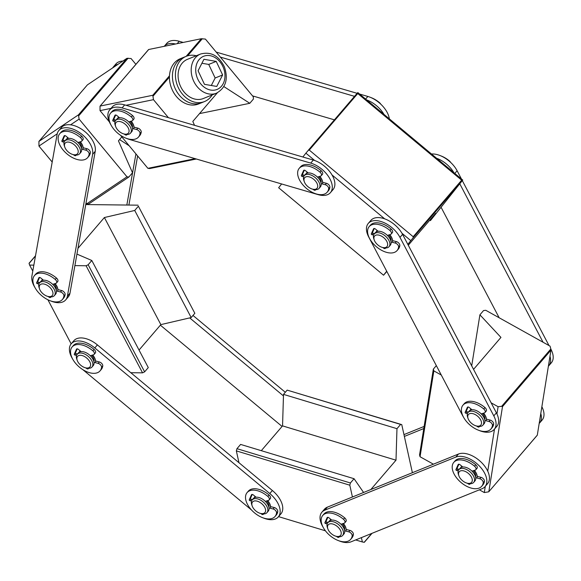<?xml version="1.0" encoding="UTF-8"?>
<svg xmlns="http://www.w3.org/2000/svg" width="581" height="581" viewBox="0 0 581 581"><rect width="100%" height="100%" fill="white"/><g stroke="black" fill="none" stroke-linecap="round" stroke-linejoin="round"><path stroke-width="0.87" d="M169.478 75.82L152.803 95.269L153.478 99.671L168.41 117.674M153.478 99.671L126.055 105.284M111.036 108.364L100.026 110.622L100.034 106.163L148.605 49.603M195.114 158.657L147.894 168.33L120.478 135.271M109.351 121.865L100.026 110.622M199.537 113.593L249.786 103.302L253.439 99.039L253.287 96.802L205.42 39.094L201.28 38.731L148.685 49.501M223.852 86.569L249.786 103.302M194.526 125.314L192.812 121.429L217.367 92.793M196.334 159.012L149.775 168.548L147.894 168.33M152.803 95.269L100.208 106.047M135.889 64.346L131.052 58.514L126.919 58.325L78.442 114.864L79.11 119.098L126.97 176.806L128.859 177.023L132.512 172.76L118.444 140.856L121.828 136.905M126.97 176.806L86.816 203.778L88.697 203.996L128.859 177.023M86.816 203.778L86.053 202.863M52.188 162.034L38.956 146.071L57.228 133.797M70.591 124.813L79.11 119.098M129.193 145.78L119.555 139.563M38.956 146.071L38.927 141.408L78.442 114.864M38.927 141.408L87.411 84.862L126.919 58.325M549.982 356.269A21.141 12.172 40.6 0 1 548.755 365.819A21.141 12.172 40.6 0 1 548.384 366.219M459.782 183.799L543.068 342.245M436.6 158.257A21.141 12.172 40.6 0 1 453.906 172.688M499.152 317.749L441.168 207.439M461.423 178.955L457.116 170.749A21.141 12.172 -139.4 0 0 431.501 154.001M548.755 365.819L551.354 362.791A21.141 12.172 -139.4 0 0 550.941 349.239L550.89 349.145M549.001 345.55L462.294 180.611M366.662 99.939A21.141 12.172 40.6 0 1 383.968 114.37M220.359 57.098L354.519 96.344M164.234 46.32A21.141 12.172 40.6 0 1 164.249 46.306A21.141 12.172 40.6 0 1 175.513 44.011M334.38 119.831L252.524 95.887M183.189 42.435L179.217 41.273A21.141 12.172 -139.4 0 0 166.849 43.277L164.249 46.306M389.328 118.836A21.141 12.172 -139.4 0 0 367.86 96.461L359.581 94.035M357.119 93.316L216.205 52.094M255.19 496.479A9.761 5.614 -139.4 0 0 254.783 496.878L254.87 496.777A9.761 5.614 40.6 0 1 255.175 496.464M267.688 500.611A9.761 5.614 40.6 0 1 270.528 506.596M80.207 350.873A9.761 5.614 -139.4 0 0 79.8 351.265L79.887 351.164A9.761 5.614 40.6 0 1 80.185 350.859M92.706 354.998A9.761 5.614 40.6 0 1 95.545 360.99M278.328 516.887L280.928 513.858A21.141 12.172 -139.4 0 0 272.38 490.509L97.397 344.903A21.141 12.172 -139.4 0 0 73.838 340.727L71.245 343.756A21.141 12.172 40.6 0 1 94.797 347.932L269.787 493.538A21.141 12.172 40.6 0 1 278.328 516.887A21.141 12.172 40.6 0 1 263.113 517.867M251.537 510.024L82.894 369.69M72.596 358.949A21.141 12.172 40.6 0 1 71.245 343.756M42.159 279.868L42.239 279.766A9.761 5.614 40.6 0 1 42.544 279.461A9.761 5.614 -139.4 0 0 42.159 279.868A9.761 5.614 -139.4 0 0 41.6 280.79M55.064 283.601A9.761 5.614 40.6 0 1 57.897 289.592M67.389 138.038L67.476 137.937A9.761 5.614 40.6 0 1 67.781 137.624A9.761 5.614 -139.4 0 0 67.389 138.038A9.761 5.614 -139.4 0 0 66.83 138.961M80.294 141.771A9.761 5.614 40.6 0 1 83.134 147.756M65.704 299.883L68.297 296.855A21.141 12.172 -139.4 0 0 69.989 293.158L95.226 151.321A21.141 12.172 -139.4 0 0 82.684 129.904A21.141 12.172 -139.4 0 0 61.433 127.493L58.834 130.522A21.141 12.172 40.6 0 1 80.084 132.933A21.141 12.172 40.6 0 1 92.626 154.35L67.396 296.187A21.141 12.172 40.6 0 1 65.704 299.883A21.141 12.172 40.6 0 1 50.482 300.864M34.954 287.551A21.141 12.172 40.6 0 1 31.904 276.055L57.141 134.226A21.141 12.172 40.6 0 1 58.834 130.522M135.932 153.907L126.832 205.042M112.67 67.897A21.141 12.172 40.6 0 1 113.375 66.917A21.141 12.172 40.6 0 1 117.936 64.36M87.847 204.577L87.963 203.909M122.823 61.078A21.141 12.172 -139.4 0 0 115.975 63.888L113.375 66.917M128.888 205.064L137.624 155.955M474.379 470.385A9.761 5.614 40.6 0 1 474.583 470.625A9.761 5.614 40.6 0 1 477.212 476.369M461.467 466.652L461.554 466.55A9.761 5.614 40.6 0 1 461.859 466.238A9.761 5.614 -139.4 0 0 461.467 466.652A9.761 5.614 -139.4 0 0 460.915 467.574M343.327 523.474A9.761 5.614 40.6 0 1 343.531 523.713A9.761 5.614 40.6 0 1 346.167 529.465M330.829 519.341A9.761 5.614 -139.4 0 0 330.422 519.741L330.509 519.639A9.761 5.614 40.6 0 1 330.814 519.334M485.012 486.66L487.612 483.632A21.141 12.172 -139.4 0 0 481.714 462.708A21.141 12.172 -139.4 0 0 458.438 454.044L327.386 507.14A21.141 12.172 -139.4 0 0 324.459 509.203L321.867 512.231A21.141 12.172 40.6 0 1 324.794 510.169L455.838 457.073A21.141 12.172 40.6 0 1 479.114 465.744A21.141 12.172 40.6 0 1 485.012 486.66A21.141 12.172 40.6 0 1 482.092 488.723L351.04 541.819A21.141 12.172 40.6 0 1 338.745 540.737M323.218 527.417A21.141 12.172 40.6 0 1 321.867 512.231M118.669 117.028A9.761 5.614 -139.4 0 0 118.263 117.427L118.35 117.326A9.761 5.614 40.6 0 1 118.655 117.013M131.168 121.16A9.761 5.614 40.6 0 1 134.008 127.145M307.313 172.216A9.761 5.614 -139.4 0 0 306.906 172.608L306.993 172.506A9.761 5.614 40.6 0 1 307.291 172.201M319.811 176.341A9.761 5.614 40.6 0 1 322.651 182.332M330.451 192.623L333.044 189.595A21.141 12.172 -139.4 0 0 331.141 173.545A21.141 12.172 -139.4 0 0 313.319 160.065L124.675 104.885A21.141 12.172 -139.4 0 0 112.3 106.882L109.707 109.911A21.141 12.172 40.6 0 1 122.083 107.913L310.719 163.094A21.141 12.172 40.6 0 1 328.541 176.573A21.141 12.172 40.6 0 1 330.451 192.623A21.141 12.172 40.6 0 1 318.076 194.62L129.432 139.44A21.141 12.172 40.6 0 1 126.585 138.416M111.058 125.104A21.141 12.172 40.6 0 1 109.707 109.911M540.788 413.505A21.141 12.172 40.6 0 1 539.553 423.055A21.141 12.172 40.6 0 1 539.183 423.455M404.361 436.418L423.796 428.546M539.553 423.055L542.153 420.027A21.141 12.172 -139.4 0 0 541.87 406.736M424.137 426.432L403.962 434.603M282.075 426.439L160.378 325.171M189.696 317.901L283.463 395.922M285.315 392.277L192.986 315.454M470.109 410.331A9.761 5.614 40.6 0 1 470.668 409.409L470.755 409.315A9.761 5.614 40.6 0 1 471.06 409.002M483.574 413.149A9.761 5.614 40.6 0 1 486.413 419.133M376.844 230.918L376.931 230.824A9.761 5.614 40.6 0 1 377.236 230.512A9.761 5.614 -139.4 0 0 376.844 230.918A9.761 5.614 -139.4 0 0 376.285 231.848M389.749 234.659A9.761 5.614 40.6 0 1 392.589 240.643M494.213 429.424L496.813 426.396A21.141 12.172 -139.4 0 0 496.399 412.844L402.568 234.354A21.141 12.172 -139.4 0 0 386.488 219.567A21.141 12.172 -139.4 0 0 370.889 220.381L368.289 223.409A21.141 12.172 40.6 0 1 383.888 222.596A21.141 12.172 40.6 0 1 399.975 237.382L493.799 415.873A21.141 12.172 40.6 0 1 494.213 429.424A21.141 12.172 40.6 0 1 478.991 430.405M463.471 417.093A21.141 12.172 40.6 0 1 462.527 415.451L368.703 236.961A21.141 12.172 40.6 0 1 368.289 223.409M482.441 413.505A8.134 4.677 40.6 0 1 484.961 418.886L484.648 419.257M470.668 409.409A9.761 5.614 40.6 0 1 471.075 409.017M483.443 413.193A9.761 5.614 40.6 0 1 486.181 420.797M468.518 419.562A8.134 4.677 40.6 0 1 468.083 418.545A8.134 4.677 40.6 0 1 472.411 413.549A8.134 4.677 40.6 0 1 481.133 421.022A8.134 4.677 40.6 0 1 476.856 426.062A8.134 4.677 40.6 0 1 468.518 419.562M468.083 418.545L467.647 417.281A9.761 5.614 40.6 0 1 468.075 412.445A9.761 5.614 40.6 0 1 479.136 414.529A9.761 5.614 40.6 0 1 482.891 425.147A9.761 5.614 40.6 0 1 478.17 426.309L476.856 426.062M468.075 412.445L469.281 411.028A9.761 5.614 40.6 0 1 480.349 413.113A9.761 5.614 40.6 0 1 484.096 423.731L482.891 425.147M467.654 483.298L468.969 483.545A9.761 5.614 -139.4 0 0 473.689 482.383L474.902 480.966A9.761 5.614 -139.4 0 0 471.147 470.356A9.761 5.614 -139.4 0 0 460.087 468.264L458.874 469.68A9.761 5.614 -139.4 0 0 458.445 474.517L458.881 475.781A8.134 4.677 -139.4 0 0 459.404 476.965A8.134 4.677 -139.4 0 0 467.654 483.298A8.134 4.677 -139.4 0 0 471.932 478.257A8.134 4.677 -139.4 0 0 463.217 470.784A8.134 4.677 -139.4 0 0 458.881 475.781M475.447 476.493L475.759 476.122A8.134 4.677 -139.4 0 0 473.246 470.741M476.979 478.032A9.761 5.614 -139.4 0 0 474.241 470.428M473.689 482.383A9.761 5.614 -139.4 0 0 469.935 471.765A9.761 5.614 -139.4 0 0 458.874 469.68M336.61 536.394L337.924 536.633A9.761 5.614 -139.4 0 0 342.637 535.471L343.85 534.062A9.761 5.614 -139.4 0 0 340.103 523.445A9.761 5.614 -139.4 0 0 329.035 521.36L327.822 522.769A9.761 5.614 -139.4 0 0 327.393 527.613L327.837 528.87A8.134 4.677 -139.4 0 0 331.163 533.547A8.134 4.677 -139.4 0 0 336.61 536.394A8.134 4.677 -139.4 0 0 340.88 531.354A8.134 4.677 -139.4 0 0 332.165 523.88A8.134 4.677 -139.4 0 0 327.837 528.87M344.395 529.582L344.715 529.218A8.134 4.677 -139.4 0 0 342.194 523.83M345.935 531.121A9.761 5.614 -139.4 0 0 343.189 523.517M330.422 519.741A9.761 5.614 -139.4 0 0 329.863 520.663M342.637 535.471A9.761 5.614 -139.4 0 0 338.89 524.861A9.761 5.614 -139.4 0 0 327.822 522.769M260.971 513.524L262.285 513.771A9.761 5.614 -139.4 0 0 267.006 512.609L268.219 511.193A9.761 5.614 -139.4 0 0 264.464 500.582A9.761 5.614 -139.4 0 0 253.396 498.491L252.19 499.907A9.761 5.614 -139.4 0 0 251.762 504.744L252.198 506.007A8.134 4.677 -139.4 0 0 252.72 507.198A8.134 4.677 -139.4 0 0 260.971 513.524A8.134 4.677 -139.4 0 0 265.248 508.484A8.134 4.677 -139.4 0 0 256.526 501.011A8.134 4.677 -139.4 0 0 252.198 506.007M268.763 506.719L269.076 506.349A8.134 4.677 -139.4 0 0 266.556 500.967M270.296 508.259A9.761 5.614 -139.4 0 0 267.558 500.655M254.783 496.878A9.761 5.614 -139.4 0 0 254.224 497.801M267.006 512.609A9.761 5.614 -139.4 0 0 263.251 501.991A9.761 5.614 -139.4 0 0 252.19 499.907M48.339 296.521L49.654 296.76A9.761 5.614 -139.4 0 0 54.374 295.606L55.587 294.189A9.761 5.614 -139.4 0 0 51.832 283.572A9.761 5.614 -139.4 0 0 40.772 281.487L39.559 282.896A9.761 5.614 -139.4 0 0 39.13 287.74L39.573 288.997A8.134 4.677 -139.4 0 0 40.089 290.188A8.134 4.677 -139.4 0 0 48.339 296.521A8.134 4.677 -139.4 0 0 52.617 291.48A8.134 4.677 -139.4 0 0 43.902 284.007A8.134 4.677 -139.4 0 0 39.573 288.997M56.132 289.708L56.444 289.345A8.134 4.677 -139.4 0 0 53.931 283.956M57.664 291.248A9.761 5.614 -139.4 0 0 54.926 283.644M54.374 295.606A9.761 5.614 -139.4 0 0 50.62 284.988A9.761 5.614 -139.4 0 0 39.559 282.896M85.988 367.918L87.303 368.158A9.761 5.614 -139.4 0 0 92.016 367.003L93.229 365.587A9.761 5.614 -139.4 0 0 89.474 354.969A9.761 5.614 -139.4 0 0 78.413 352.885L77.2 354.294A9.761 5.614 -139.4 0 0 76.772 359.138L77.215 360.394A8.134 4.677 -139.4 0 0 77.738 361.585A8.134 4.677 -139.4 0 0 85.988 367.918A8.134 4.677 -139.4 0 0 90.258 362.878A8.134 4.677 -139.4 0 0 81.543 355.405A8.134 4.677 -139.4 0 0 77.215 360.394M93.773 361.106L94.093 360.743A8.134 4.677 -139.4 0 0 91.573 355.354M95.306 362.646A9.761 5.614 -139.4 0 0 92.568 355.042M79.8 351.265A9.761 5.614 -139.4 0 0 79.241 352.188M92.016 367.003A9.761 5.614 -139.4 0 0 88.268 356.385A9.761 5.614 -139.4 0 0 77.2 354.294M313.094 189.261L314.408 189.5A9.761 5.614 -139.4 0 0 319.122 188.338L320.334 186.929A9.761 5.614 -139.4 0 0 316.587 176.312A9.761 5.614 -139.4 0 0 305.519 174.227L304.306 175.636A9.761 5.614 -139.4 0 0 303.878 180.48L304.321 181.737A8.134 4.677 -139.4 0 0 304.843 182.928A8.134 4.677 -139.4 0 0 313.094 189.261A8.134 4.677 -139.4 0 0 317.364 184.221A8.134 4.677 -139.4 0 0 308.649 176.747A8.134 4.677 -139.4 0 0 304.321 181.737M320.879 182.449L321.199 182.085A8.134 4.677 -139.4 0 0 318.678 176.697M322.411 183.988A9.761 5.614 -139.4 0 0 319.673 176.384M306.906 172.608A9.761 5.614 -139.4 0 0 306.347 173.53M319.122 188.338A9.761 5.614 -139.4 0 0 315.374 177.728A9.761 5.614 -139.4 0 0 304.306 175.636M383.032 247.571L384.346 247.818A9.761 5.614 -139.4 0 0 389.059 246.656L390.272 245.24A9.761 5.614 -139.4 0 0 386.525 234.622A9.761 5.614 -139.4 0 0 375.457 232.538L374.244 233.954A9.761 5.614 -139.4 0 0 373.823 238.791L374.258 240.055A8.134 4.677 -139.4 0 0 374.781 241.238A8.134 4.677 -139.4 0 0 383.032 247.571A8.134 4.677 -139.4 0 0 387.302 242.531A8.134 4.677 -139.4 0 0 378.587 235.058A8.134 4.677 -139.4 0 0 374.258 240.055M390.824 240.766L391.136 240.396A8.134 4.677 -139.4 0 0 388.616 235.014M392.357 242.306A9.761 5.614 -139.4 0 0 389.611 234.702M389.059 246.656A9.761 5.614 -139.4 0 0 385.312 236.039A9.761 5.614 -139.4 0 0 374.244 233.954M65.326 148.351A8.134 4.677 -139.4 0 0 73.576 154.684A8.134 4.677 -139.4 0 0 77.854 149.644A8.134 4.677 -139.4 0 0 69.132 142.171A8.134 4.677 -139.4 0 0 64.803 147.167A8.134 4.677 -139.4 0 0 65.326 148.351M73.576 154.684L74.891 154.931A9.761 5.614 -139.4 0 0 79.612 153.769L80.817 152.353A9.761 5.614 -139.4 0 0 77.07 141.742A9.761 5.614 -139.4 0 0 66.002 139.651L64.796 141.067A9.761 5.614 -139.4 0 0 64.368 145.904L64.803 147.167M81.369 147.879L81.681 147.509A8.134 4.677 -139.4 0 0 79.161 142.127M82.901 149.419A9.761 5.614 -139.4 0 0 80.163 141.815M79.612 153.769A9.761 5.614 -139.4 0 0 75.857 143.151A9.761 5.614 -139.4 0 0 64.796 141.067M116.2 127.747A8.134 4.677 -139.4 0 0 124.45 134.073A8.134 4.677 -139.4 0 0 128.721 129.033A8.134 4.677 -139.4 0 0 120.006 121.56A8.134 4.677 -139.4 0 0 115.677 126.556A8.134 4.677 -139.4 0 0 116.2 127.747M124.45 134.073L125.765 134.32A9.761 5.614 -139.4 0 0 130.478 133.158L131.691 131.742A9.761 5.614 -139.4 0 0 127.943 121.131A9.761 5.614 -139.4 0 0 116.875 119.04L115.663 120.456A9.761 5.614 -139.4 0 0 115.234 125.293L115.677 126.556M132.236 127.268L132.555 126.898A8.134 4.677 -139.4 0 0 130.035 121.516M133.775 128.808A9.761 5.614 -139.4 0 0 131.03 121.204M118.263 117.427A9.761 5.614 -139.4 0 0 117.703 118.35M130.478 133.158A9.761 5.614 -139.4 0 0 126.731 122.54A9.761 5.614 -139.4 0 0 115.663 120.456M450.653 162.426A3.254 1.874 -139.4 0 0 449.476 161.01A18.381 10.574 -139.4 0 0 440.645 155.795M321.14 183.669L325.244 184.707A3.254 1.874 40.6 0 1 328.672 188.651A18.381 10.574 40.6 0 1 327.139 192.238A18.381 10.574 40.6 0 1 306.303 188.302A18.381 10.574 40.6 0 1 299.237 168.308A18.381 10.574 40.6 0 1 319.978 172.158A3.254 1.874 40.6 0 1 321.242 175.716A3.254 1.874 40.6 0 1 320.683 176.072L317.429 177.089M321.242 175.716L322.455 174.3A3.254 1.874 -139.4 0 0 321.184 170.749A18.381 10.574 -139.4 0 0 300.45 166.9L299.237 168.308M327.139 192.238L328.352 190.822A18.381 10.574 -139.4 0 0 329.877 187.235A3.254 1.874 -139.4 0 0 326.449 183.298L322.557 182.303M304.597 175.302A4.771 2.745 -139.4 0 0 303.34 175.019A0.654 0.378 40.6 0 1 302.578 174.14L304.342 170.182M308.206 172.956L305.497 170.712A1.627 0.937 -139.4 0 0 303.689 170.393A1.627 0.937 -139.4 0 0 303.602 170.523L301.365 175.556A0.654 0.378 -139.4 0 0 302.127 176.435A4.771 2.745 40.6 0 1 303.652 176.827M312.76 189.188L313.827 189.914A1.627 0.937 -139.4 0 0 315.418 190.067A1.627 0.937 -139.4 0 0 315.548 189.776L315.57 189.638M132.497 128.481L136.6 129.527A3.254 1.874 40.6 0 1 140.028 133.463A18.381 10.574 40.6 0 1 138.496 137.051A18.381 10.574 40.6 0 1 117.66 133.122A18.381 10.574 40.6 0 1 110.593 113.128A18.381 10.574 40.6 0 1 131.335 116.977A3.254 1.874 40.6 0 1 132.599 120.528A3.254 1.874 40.6 0 1 132.04 120.884L128.786 121.908M132.599 120.528L133.812 119.12A3.254 1.874 -139.4 0 0 132.541 115.561A18.381 10.574 -139.4 0 0 111.806 111.712L110.593 113.128M138.496 137.051L139.709 135.642A18.381 10.574 -139.4 0 0 141.241 132.054A3.254 1.874 -139.4 0 0 137.813 128.111L133.913 127.123M115.953 120.122A4.771 2.745 -139.4 0 0 114.697 119.839A0.654 0.378 40.6 0 1 113.934 118.96L115.699 114.994M119.563 117.769L116.854 115.525A1.627 0.937 -139.4 0 0 115.045 115.205A1.627 0.937 -139.4 0 0 114.958 115.343L112.721 120.369A0.654 0.378 -139.4 0 0 113.484 121.247A4.771 2.745 40.6 0 1 115.009 121.64M124.116 134.008L125.184 134.727A1.627 0.937 -139.4 0 0 126.774 134.886A1.627 0.937 -139.4 0 0 126.905 134.589L126.927 134.451M56.393 290.928L60.489 291.967A3.254 1.874 40.6 0 1 63.917 295.911A18.381 10.574 40.6 0 1 62.392 299.498A18.381 10.574 40.6 0 1 41.556 295.562A18.381 10.574 40.6 0 1 34.49 275.568A18.381 10.574 40.6 0 1 55.224 279.417A3.254 1.874 40.6 0 1 56.495 282.976A3.254 1.874 40.6 0 1 55.936 283.332L52.682 284.349M56.495 282.976L57.708 281.56A3.254 1.874 -139.4 0 0 56.437 278.008A18.381 10.574 -139.4 0 0 35.695 274.159L34.49 275.568M62.392 299.498L63.605 298.082A18.381 10.574 -139.4 0 0 65.13 294.494A3.254 1.874 -139.4 0 0 61.702 290.558L57.802 289.563M39.842 282.562A4.771 2.745 -139.4 0 0 38.593 282.279A0.654 0.378 40.6 0 1 37.823 281.4L39.588 277.442M43.459 280.216L40.75 277.972A1.627 0.937 -139.4 0 0 38.942 277.653A1.627 0.937 -139.4 0 0 38.854 277.791L36.61 282.816A0.654 0.378 -139.4 0 0 37.38 283.695A4.771 2.745 40.6 0 1 38.905 284.087M48.005 296.448L49.073 297.174A1.627 0.937 -139.4 0 0 50.67 297.327A1.627 0.937 -139.4 0 0 50.801 297.036L50.823 296.898M81.63 149.092L85.727 150.138A3.254 1.874 40.6 0 1 89.154 154.074A18.381 10.574 40.6 0 1 87.622 157.662A18.381 10.574 40.6 0 1 66.786 153.733A18.381 10.574 40.6 0 1 59.72 133.739A18.381 10.574 40.6 0 1 80.461 137.588A3.254 1.874 40.6 0 1 81.725 141.139A3.254 1.874 40.6 0 1 81.173 141.495L77.919 142.519M81.725 141.139L82.938 139.723A3.254 1.874 -139.4 0 0 81.674 136.172A18.381 10.574 -139.4 0 0 60.932 132.323L59.72 133.739M87.622 157.662L88.835 156.245A18.381 10.574 -139.4 0 0 90.367 152.665A3.254 1.874 -139.4 0 0 86.939 148.721L83.039 147.734M65.079 140.733A4.771 2.745 -139.4 0 0 63.823 140.449A0.654 0.378 40.6 0 1 63.06 139.571L64.825 135.605M68.689 138.38L65.98 136.136A1.627 0.937 -139.4 0 0 64.171 135.816A1.627 0.937 -139.4 0 0 64.092 135.954L61.847 140.98A0.654 0.378 -139.4 0 0 62.61 141.858A4.771 2.745 40.6 0 1 64.135 142.251M73.242 154.619L74.31 155.338A1.627 0.937 -139.4 0 0 75.9 155.497A1.627 0.937 -139.4 0 0 76.031 155.2L76.053 155.062M391.086 241.979L395.182 243.025A3.254 1.874 40.6 0 1 398.61 246.961A18.381 10.574 40.6 0 1 397.077 250.549A18.381 10.574 40.6 0 1 376.241 246.613A18.381 10.574 40.6 0 1 369.175 226.626A18.381 10.574 40.6 0 1 389.916 230.475A3.254 1.874 40.6 0 1 391.18 234.027A3.254 1.874 40.6 0 1 390.628 234.383L387.367 235.407M391.18 234.027L392.393 232.611A3.254 1.874 -139.4 0 0 391.129 229.059A18.381 10.574 -139.4 0 0 370.387 225.21L369.175 226.626M397.077 250.549L398.29 249.133A18.381 10.574 -139.4 0 0 399.822 245.552A3.254 1.874 -139.4 0 0 396.395 241.609L392.495 240.621M374.534 233.62A4.771 2.745 -139.4 0 0 373.278 233.337A0.654 0.378 40.6 0 1 372.515 232.458L374.28 228.493M378.144 231.267L375.435 229.023A1.627 0.937 -139.4 0 0 373.627 228.703A1.627 0.937 -139.4 0 0 373.547 228.841L371.303 233.867A0.654 0.378 -139.4 0 0 372.065 234.746A4.771 2.745 40.6 0 1 373.59 235.138M382.697 247.506L383.765 248.225A1.627 0.937 -139.4 0 0 385.356 248.385A1.627 0.937 -139.4 0 0 385.486 248.087L385.508 247.949M94.035 362.326L98.138 363.365A3.254 1.874 40.6 0 1 101.566 367.308A18.381 10.574 40.6 0 1 100.034 370.896A18.381 10.574 40.6 0 1 79.198 366.96A18.381 10.574 40.6 0 1 72.131 346.966A18.381 10.574 40.6 0 1 92.866 350.815A3.254 1.874 40.6 0 1 94.137 354.374A3.254 1.874 40.6 0 1 93.577 354.73L90.324 355.746M94.137 354.374L95.349 352.957A3.254 1.874 -139.4 0 0 94.078 349.406A18.381 10.574 -139.4 0 0 73.344 345.557L72.131 346.966M100.034 370.896L101.247 369.48A18.381 10.574 -139.4 0 0 102.772 365.892A3.254 1.874 -139.4 0 0 99.344 361.956L95.451 360.961M77.491 353.96A4.771 2.745 -139.4 0 0 76.234 353.676A0.654 0.378 40.6 0 1 75.472 352.798L77.237 348.84M81.1 351.614L78.391 349.37A1.627 0.937 -139.4 0 0 76.583 349.05A1.627 0.937 -139.4 0 0 76.496 349.188L74.259 354.214A0.654 0.378 -139.4 0 0 75.022 355.093A4.771 2.745 40.6 0 1 76.547 355.485M85.654 367.846L86.722 368.572A1.627 0.937 -139.4 0 0 88.312 368.724A1.627 0.937 -139.4 0 0 88.443 368.434L88.465 368.296M484.91 420.47L489.006 421.508A3.254 1.874 40.6 0 1 492.434 425.452A18.381 10.574 40.6 0 1 490.901 429.039A18.381 10.574 40.6 0 1 470.065 425.103A18.381 10.574 40.6 0 1 462.999 405.117A18.381 10.574 40.6 0 1 483.741 408.966A3.254 1.874 40.6 0 1 485.004 412.517A3.254 1.874 40.6 0 1 484.452 412.873L481.199 413.897M485.004 412.517L486.217 411.101A3.254 1.874 -139.4 0 0 484.953 407.55A18.381 10.574 -139.4 0 0 464.212 403.701L462.999 405.117M490.901 429.039L492.114 427.623A18.381 10.574 -139.4 0 0 493.647 424.043A3.254 1.874 -139.4 0 0 490.219 420.099L486.319 419.112M468.359 412.111A4.771 2.745 -139.4 0 0 467.102 411.827A0.654 0.378 40.6 0 1 466.34 410.949L468.104 406.983M471.968 409.758L469.259 407.513A1.627 0.937 -139.4 0 0 467.451 407.194A1.627 0.937 -139.4 0 0 467.371 407.332L465.127 412.357A0.654 0.378 -139.4 0 0 465.889 413.236A4.771 2.745 40.6 0 1 467.414 413.628M476.522 425.996L477.589 426.715A1.627 0.937 -139.4 0 0 479.18 426.875A1.627 0.937 -139.4 0 0 479.31 426.577L479.332 426.439M475.708 477.705L479.804 478.751A3.254 1.874 40.6 0 1 483.232 482.688A18.381 10.574 40.6 0 1 481.7 486.275A18.381 10.574 40.6 0 1 460.864 482.346A18.381 10.574 40.6 0 1 453.797 462.353A18.381 10.574 40.6 0 1 474.539 466.202A3.254 1.874 40.6 0 1 475.81 469.753A3.254 1.874 40.6 0 1 475.251 470.109L471.997 471.133M475.81 469.753L477.023 468.337A3.254 1.874 -139.4 0 0 475.752 464.785A18.381 10.574 -139.4 0 0 455.01 460.936L453.797 462.353M481.7 486.275L482.913 484.859A18.381 10.574 -139.4 0 0 484.445 481.279A3.254 1.874 -139.4 0 0 481.017 477.335L477.117 476.347M459.157 469.346A4.771 2.745 -139.4 0 0 457.908 469.063A0.654 0.378 40.6 0 1 457.138 468.184L458.903 464.219M462.774 466.993L460.065 464.749A1.627 0.937 -139.4 0 0 458.256 464.43A1.627 0.937 -139.4 0 0 458.169 464.568L455.925 469.593A0.654 0.378 -139.4 0 0 456.695 470.472A4.771 2.745 40.6 0 1 458.22 470.864M467.32 483.232L468.388 483.951A1.627 0.937 -139.4 0 0 469.978 484.111A1.627 0.937 -139.4 0 0 470.116 483.813L470.138 483.675M344.656 530.802L348.76 531.84A3.254 1.874 40.6 0 1 352.188 535.784A18.381 10.574 40.6 0 1 350.655 539.371A18.381 10.574 40.6 0 1 329.819 535.435A18.381 10.574 40.6 0 1 322.753 515.441A18.381 10.574 40.6 0 1 343.494 519.291A3.254 1.874 40.6 0 1 344.758 522.849A3.254 1.874 40.6 0 1 344.199 523.205L340.945 524.222M344.758 522.849L345.971 521.433A3.254 1.874 -139.4 0 0 344.7 517.882A18.381 10.574 -139.4 0 0 323.966 514.032L322.753 515.441M350.655 539.371L351.868 537.955A18.381 10.574 -139.4 0 0 353.401 534.367A3.254 1.874 -139.4 0 0 349.973 530.424L346.073 529.436M328.112 522.435A4.771 2.745 -139.4 0 0 326.856 522.152A0.654 0.378 40.6 0 1 326.094 521.273L327.858 517.315M331.722 520.089L329.013 517.845A1.627 0.937 -139.4 0 0 327.205 517.526A1.627 0.937 -139.4 0 0 327.118 517.656L324.881 522.689A0.654 0.378 -139.4 0 0 325.643 523.568A4.771 2.745 40.6 0 1 327.168 523.96M336.276 536.321L337.343 537.047A1.627 0.937 -139.4 0 0 338.934 537.2A1.627 0.937 -139.4 0 0 339.064 536.909L339.086 536.764M380.715 104.108A3.254 1.874 -139.4 0 0 379.538 102.692A18.381 10.574 -139.4 0 0 370.707 97.477M269.025 507.932L273.121 508.978A3.254 1.874 40.6 0 1 276.549 512.914A18.381 10.574 40.6 0 1 275.016 516.502A18.381 10.574 40.6 0 1 254.18 512.573A18.381 10.574 40.6 0 1 247.114 492.579A18.381 10.574 40.6 0 1 267.856 496.428A3.254 1.874 40.6 0 1 269.119 499.98A3.254 1.874 40.6 0 1 268.567 500.335L265.314 501.359M269.119 499.98L270.332 498.563A3.254 1.874 -139.4 0 0 269.068 495.012A18.381 10.574 -139.4 0 0 248.327 491.163L247.114 492.579M275.016 516.502L276.229 515.093A18.381 10.574 -139.4 0 0 277.762 511.505A3.254 1.874 -139.4 0 0 274.334 507.562L270.434 506.574M252.474 499.573A4.771 2.745 -139.4 0 0 251.217 499.29A0.654 0.378 40.6 0 1 250.455 498.411L252.219 494.446M256.083 497.22L253.374 494.976A1.627 0.937 -139.4 0 0 251.566 494.656A1.627 0.937 -139.4 0 0 251.486 494.794L249.242 499.82A0.654 0.378 -139.4 0 0 250.004 500.699A4.771 2.745 40.6 0 1 251.537 501.091M260.637 513.459L261.704 514.178A1.627 0.937 -139.4 0 0 263.295 514.338A1.627 0.937 -139.4 0 0 263.425 514.04L263.447 513.902M186.21 56.321L180.219 58.746A24.395 19.122 67.9 0 0 171.664 88.537A24.395 19.122 67.9 0 0 198.542 103.97L201.542 102.757A24.395 19.122 -112.1 0 1 174.656 87.324A24.395 19.122 -112.1 0 1 183.218 57.534A24.395 19.122 67.9 0 0 174.656 87.324A24.395 19.122 67.9 0 0 201.542 102.757L204.534 101.544A24.395 19.122 -112.1 0 1 177.648 86.111A24.395 19.122 -112.1 0 1 186.21 56.321A24.395 19.122 -112.1 0 1 196.276 55.754M212.152 94.943A24.395 19.122 -112.1 0 1 204.534 101.544M200.539 54.026L187.438 59.335A21.141 16.573 67.9 0 0 180.626 86.54A21.141 16.573 67.9 0 0 203.314 98.53L216.415 93.214C225.813 87.876 228.486 79.132 224.426 66.975C218.826 55.638 210.859 51.324 200.539 54.026A21.141 16.573 67.9 0 0 193.727 81.231A21.141 16.573 67.9 0 0 216.415 93.214M222.632 74.964L216.764 86.438L204.476 84.332L198.07 70.759L203.938 59.291L216.226 61.39L222.632 74.964L215.144 77.999L208.732 64.426L201.912 63.256M216.226 61.39L208.732 64.426M211.302 85.501L215.144 77.999M473.544 369.371L500.945 337.408L479.906 314.815L471.699 365.87M441.277 375.028L433.847 370.881L420.048 456.739L419.547 454.967L433.346 369.109L436.338 365.623M433.847 370.881L433.346 369.109M496.937 413.941L498.099 406.707L491.127 402.822M420.048 456.739L433.404 464.183M479.383 489.819L484.3 492.565L485.302 486.326M487.735 471.176L494.504 429.09M537.229 435.22L488.759 491.802L484.3 492.565M488.832 491.664L502.5 406.627L550.977 350.082L550.846 348.963L501.672 406.315L502.5 406.627M501.672 406.315L498.099 406.707M479.906 314.815L483.559 310.552L485.796 310.305L550.04 346.131L550.846 348.963M537.309 435.118L550.977 350.082M429.802 220.141L430.405 220.635L435.692 213.271L408.29 245.233M386.837 271.45L383.562 275.212L278.648 187.743L281.625 183.959M314.72 160.523L305.889 153.159L302.854 157.008M383.562 275.212L386.706 271.211M407.84 244.383L410.796 240.628L401.965 233.264M384.658 218.834L332.027 174.954M462.28 180.488L461.67 180.183L413.185 236.721L413.106 237.832L462.737 180.052L357.831 92.575L308.213 150.348L309.274 150.087L357.758 93.541L357.373 93.018M413.185 236.721L309.274 150.087M305.889 153.159L357.366 93.025M410.796 240.628L413.106 237.832M462.737 180.052L430.405 220.635M461.67 180.183L357.758 93.541M76.939 254.093L91.813 260.499L148.278 367.591L144.625 371.855L88.159 264.754L86.09 265.757L74.891 265.619M139.033 350.06L160.85 324.619L104.384 217.526L77.963 248.334M160.85 324.619L191.185 317.553L134.719 210.46L104.384 217.526M191.185 317.553L194.838 313.297L138.372 206.197L134.719 210.46M194.838 313.297L138.372 206.197M85.756 204.556L138.038 205.173M33.851 265.132L29.616 265.089L29.079 263.447L35.477 255.989M71.151 343.865L47.911 299.781M32.79 271.095L29.616 265.089M130.819 372.712L142.556 372.849L86.09 265.757M142.556 372.849L144.625 371.855M91.813 260.499L88.159 264.754M396.002 460.188L396.968 428.676L283.506 394.383L282.548 425.888L396.002 460.188L370.838 489.536M282.548 425.888L261.297 450.674M236.954 448.677L236.351 450.9L349.806 485.193L350.408 482.978L236.954 448.677L240.607 444.421L354.061 478.715L363.59 492.47M350.408 482.978L354.061 478.715M355.666 539.945L362.362 541.964L361.397 537.621M352.42 496.995L349.806 485.193M236.351 450.9L238.958 462.701M278.553 516.632L325.411 530.794M371.775 533.416L364.214 542.24M364.171 542.284L362.362 541.964M396.968 428.676L400.621 424.42L287.167 390.12L401.754 424.617L412.387 472.702M400.621 424.42L401.754 424.617M287.167 390.12L283.506 394.383M201.28 38.731L186.189 56.328M153.224 95.974L169.434 77.07M187.656 55.82L202.311 38.731M78.871 115.634L128.14 58.18M457.116 170.749L454.807 173.436M179.217 41.273L177.161 43.669M365.616 99.075L367.86 96.461M269.787 493.538L272.38 490.509M97.397 344.903L94.797 347.932M67.396 296.187L69.989 293.158M95.226 151.321L92.626 154.35M455.838 457.073L458.438 454.044M327.386 507.14L324.794 510.169M122.083 107.913L124.675 104.885M310.719 163.094L313.319 160.065M493.799 415.873L496.399 412.844M402.568 234.354L399.975 237.382M319.978 172.158L321.184 170.749M328.672 188.651L329.877 187.235M325.244 184.707L326.449 183.298M301.365 175.556L302.578 174.14M302.127 176.435L303.34 175.019M313.827 189.914L314.212 189.464M131.335 116.977L132.541 115.561M140.028 133.463L141.241 132.054M136.6 129.527L137.813 128.111M112.721 120.369L113.934 118.96M113.484 121.247L114.697 119.839M125.184 134.727L125.569 134.284M55.224 279.417L56.437 278.008M63.917 295.911L65.13 294.494M60.489 291.967L61.702 290.558M36.61 282.816L37.823 281.4M37.38 283.695L38.593 282.279M49.073 297.174L49.458 296.724M80.461 137.588L81.674 136.172M89.154 154.074L90.367 152.665M85.727 150.138L86.939 148.721M61.847 140.98L63.06 139.571M62.61 141.858L63.823 140.449M74.31 155.338L74.695 154.895M389.916 230.475L391.129 229.059M398.61 246.961L399.822 245.552M395.182 243.025L396.395 241.609M371.303 233.867L372.515 232.458M372.065 234.746L373.278 233.337M383.765 248.225L384.15 247.782M92.866 350.815L94.078 349.406M101.566 367.308L102.772 365.892M98.138 363.365L99.344 361.956M74.259 354.214L75.472 352.798M75.022 355.093L76.234 353.676M86.722 368.572L87.099 368.122M483.741 408.966L484.953 407.55M492.434 425.452L493.647 424.043M489.006 421.508L490.219 420.099M465.127 412.357L466.34 410.949M465.889 413.236L467.102 411.827M477.589 426.715L477.974 426.272M474.539 466.202L475.752 464.785M483.232 482.688L484.445 481.279M479.804 478.751L481.017 477.335M455.925 469.593L457.138 468.184M456.695 470.472L457.908 469.063M468.388 483.951L468.773 483.508M343.494 519.291L344.7 517.882M352.188 535.784L353.401 534.367M348.76 531.84L349.973 530.424M324.881 522.689L326.094 521.273M325.643 523.568L326.856 522.152M337.343 537.047L337.728 536.597M267.856 496.428L269.068 495.012M276.549 512.914L277.762 511.505M273.121 508.978L274.334 507.562M249.242 499.82L250.455 498.411M250.004 500.699L251.217 499.29M261.704 514.178L262.089 513.735M197.867 79.306A17.888 14.024 67.9 0 0 223.198 83.635A17.888 14.024 67.9 0 0 209.981 55.645A17.888 14.024 67.9 0 0 197.867 79.306M100.034 106.163L148.576 49.545M38.876 141.452L87.368 84.899M488.759 491.802L537.28 435.213M29.05 263.302L35.514 255.771M372.043 533.307L364.338 542.298"/></g></svg>
